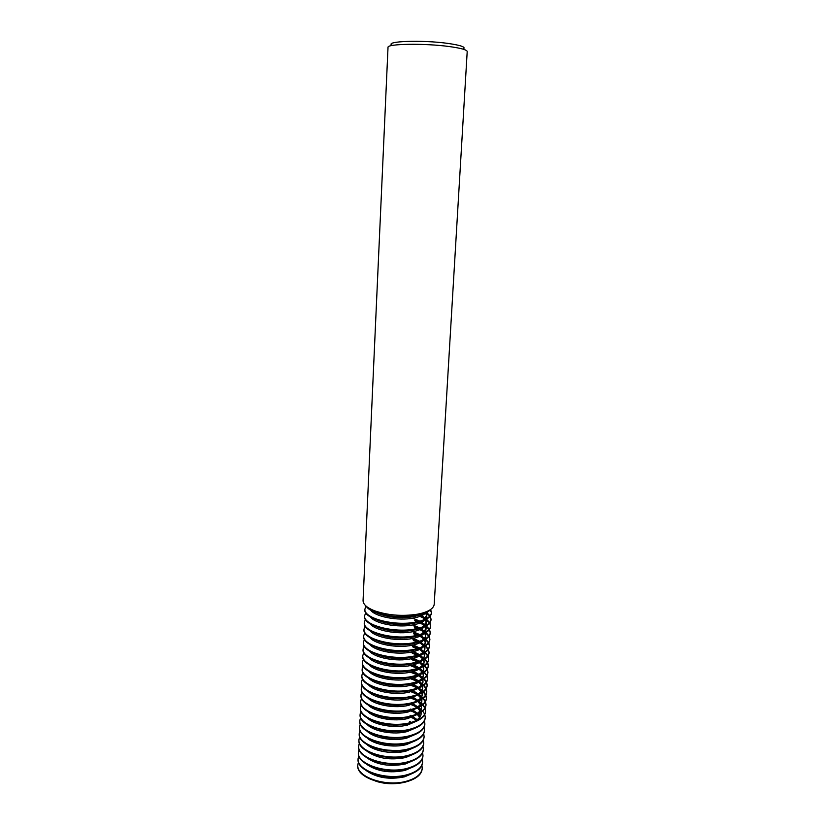 <?xml version="1.0" encoding="UTF-8"?>
<svg xmlns="http://www.w3.org/2000/svg" width="825" height="825" viewBox="0 0 825 825"><rect width="100%" height="100%" fill="white"/><g stroke="black" fill="none" stroke-linecap="round" stroke-linejoin="round"><path stroke-width="1.24" d="M429.887 609.964C427.907 611.861 424.731 613.418 420.338 614.625L416.089 615.574C401.744 617.739 388.307 616.646 375.777 612.294C371.528 610.624 368.528 608.747 366.764 606.653M366.187 606.189C370.58 614.068 397.887 619.482 416.078 615.863C423.256 614.501 428.062 612.398 430.506 609.562M417.419 614.202C402.074 616.512 387.709 615.337 374.313 610.696C366.795 607.674 363.052 604.282 363.062 600.528L388.018 47.376C386.616 43.735 424.576 43.127 449.429 46.571C461.041 48.18 466.971 49.83 467.208 51.521L434.208 604.251C433.826 607.994 429.743 610.974 421.957 613.192L417.419 614.202M392.184 45.262C383.821 41.188 421.915 39.744 447.831 43.395C461.093 45.313 466.249 47.169 463.279 48.984M370.662 610.129C375.231 616.801 398.155 621.143 413.48 618.09C419.317 616.976 423.369 615.285 425.638 613.016M366.073 606.097L364.918 609.077C363.237 618.193 394.536 626.464 415.728 622.091C425.669 620.06 430.908 616.894 431.465 612.562L430.629 609.479M375.88 612.624C386.781 617.368 399.341 618.74 413.562 616.718L420.193 614.945M370.456 617.007C375.189 623.7 397.908 628 413.108 624.917C418.822 623.803 422.833 622.132 425.133 619.874M365.764 612.758L364.609 615.77C362.928 625.02 394.175 633.383 415.346 628.928C425.267 626.866 430.516 623.638 431.073 619.255L430.238 616.141M375.922 619.606C386.822 624.278 399.238 625.587 413.181 623.545L419.43 621.885M364.918 609.077L364.887 609.696C363.206 618.822 394.505 627.103 415.687 622.72C425.628 620.689 430.877 617.512 431.434 613.181L431.465 612.562M370.239 623.865C375.138 630.589 397.66 634.837 412.727 631.723C418.337 630.62 422.297 628.949 424.627 626.711M365.423 619.451L364.31 622.452C362.618 631.837 393.814 640.293 414.965 635.745C424.875 633.652 430.114 630.382 430.671 625.928L429.887 622.823M377.272 611.738L375.777 612.294L374.313 610.696M375.973 626.577C386.863 631.156 399.135 632.424 412.799 630.362L418.646 628.815M364.609 615.77L364.588 616.388C362.897 625.649 394.144 634.023 415.305 629.558C425.236 627.495 430.475 624.267 431.032 619.874L431.073 619.255M370.033 630.712C375.097 637.467 397.403 641.654 412.345 638.509C417.842 637.405 421.771 635.755 424.122 633.548M365.083 626.113L364 629.104C362.319 638.622 393.463 647.171 414.583 642.551C424.483 640.417 429.712 637.096 430.279 632.579L429.526 629.496M376.035 633.538C386.915 638.024 399.042 639.231 412.428 637.148L417.852 635.724M364.31 622.452L364.279 623.061C362.598 632.455 393.783 640.922 414.923 636.374C424.844 634.27 430.073 631.001 430.64 626.536L430.671 625.928M369.827 637.539C375.055 644.315 397.155 648.45 411.974 645.274C417.357 644.181 421.235 642.541 423.607 640.355M364.753 632.765L363.701 635.745C362.01 645.398 393.102 654.029 414.202 649.337C424.091 647.161 429.32 643.789 429.887 639.22L429.155 636.137M376.128 640.478C386.966 644.872 398.939 646.016 412.046 643.923L417.037 642.623M364 629.104L363.98 629.722C362.288 639.241 393.422 647.8 414.542 643.18C424.442 641.035 429.681 637.715 430.248 633.198L430.279 632.579M369.631 644.346C375.014 651.142 396.907 655.225 411.593 652.028C416.873 650.935 420.698 649.316 423.091 647.151M364.413 639.396L363.402 642.376C361.701 652.142 392.752 660.877 413.82 656.102C423.699 653.895 428.928 650.471 429.495 645.841L428.794 642.768M376.221 647.408C387.028 651.698 398.846 652.792 411.675 650.678L416.213 649.502M363.701 635.745L363.67 636.364C361.979 646.016 393.071 654.658 414.16 649.956C424.05 647.78 429.278 644.408 429.856 639.829L429.887 639.22M369.435 651.142C374.963 657.958 396.66 661.98 411.221 658.762C416.388 657.669 420.173 656.061 422.575 653.926M364.083 646.006L363.103 648.976C361.402 658.876 392.401 667.693 413.438 662.846C423.308 660.598 428.526 657.133 429.103 652.441L428.433 649.378M376.344 654.328C387.1 658.505 398.753 659.536 411.293 657.412L410.778 657.247M363.402 642.376L363.371 642.984C361.67 652.771 392.721 661.506 413.779 656.721C423.658 654.514 428.887 651.08 429.464 646.439L429.495 645.841M369.239 657.927C374.921 664.754 396.402 668.724 410.85 665.476C415.903 664.393 419.647 662.795 422.06 660.691M363.763 652.596L362.804 655.566C361.092 665.589 392.04 674.499 413.057 669.57C422.916 667.291 428.134 663.774 428.711 659.02L428.072 655.968M376.478 661.227C387.183 665.29 398.661 666.26 410.922 664.135L414.521 663.217M363.103 648.976L363.072 649.584C361.371 659.495 392.36 668.322 413.407 663.465C423.277 661.217 428.495 657.742 429.072 653.039L429.103 652.441M369.053 664.692C374.87 671.529 396.155 675.438 410.479 672.169C415.429 671.096 419.11 669.518 421.534 667.446M363.433 659.175L362.505 662.135C360.793 672.292 391.689 681.285 412.686 676.283C422.534 673.963 427.742 670.395 428.33 665.579L427.711 662.547M381.923 649.1L381.212 649.234M376.633 668.116C387.265 672.055 398.578 672.963 410.551 670.828L413.645 670.055M362.804 655.566L362.773 656.174C361.061 666.208 392.009 675.128 413.026 670.189C422.885 667.91 428.103 664.383 428.68 659.618L428.711 659.02M368.868 671.437C374.828 678.284 395.907 682.141 410.108 678.841C414.944 677.779 418.584 676.222 421.018 674.169M363.113 665.734L362.206 668.683C360.484 678.965 391.339 688.05 412.314 682.966C422.142 680.615 427.35 677.005 427.938 672.127L427.34 669.096M380.82 655.679L380.284 655.792M376.808 674.984C387.368 678.81 398.496 679.645 410.18 677.511L412.758 676.871M362.505 662.135L362.474 662.733C360.762 672.901 391.658 681.904 412.655 676.892C422.493 674.582 427.711 671.003 428.288 666.188L428.33 665.579M368.692 678.171C374.777 685.028 395.66 688.813 409.736 685.503C414.47 684.441 418.058 682.904 420.492 680.883M362.783 672.272L361.907 675.221C360.185 685.627 390.988 694.794 411.933 689.638C421.761 687.256 426.968 683.595 427.546 678.655L426.979 675.634M377.046 681.863L377.046 681.863C387.482 685.534 398.413 686.307 409.808 684.173L411.84 683.678M362.206 668.683L362.175 669.281C360.463 679.583 391.308 688.669 412.273 683.585C422.111 681.233 427.319 677.614 427.907 672.726L427.938 672.127M368.517 684.894C374.725 691.742 395.412 695.475 409.365 692.144L419.966 687.586M362.464 678.8L361.608 681.728C359.886 692.268 390.637 701.528 411.562 696.29C421.369 693.866 426.577 690.164 427.164 685.173L426.618 682.162M377.231 688.7C387.606 692.247 398.341 692.948 409.437 690.814L410.902 690.463M361.907 675.221L361.876 675.819C360.164 686.235 390.957 695.413 411.902 690.247C421.719 687.864 426.927 684.203 427.515 679.253L427.546 678.655M368.342 691.597C374.684 698.445 395.165 702.116 408.994 698.765L419.44 694.268M362.144 685.297L361.309 688.236C359.587 698.888 390.297 708.232 411.19 702.921C420.987 700.466 426.185 696.712 426.783 691.659L426.257 688.658M377.479 695.537C387.75 698.93 398.279 699.569 409.066 697.434L409.932 697.238M361.608 681.728L361.577 682.337C359.855 692.876 390.607 702.147 411.531 696.898C421.338 694.475 426.535 690.762 427.133 685.771L427.164 685.173M368.177 698.28C374.632 705.127 394.917 708.737 408.633 705.365L418.904 700.941M361.835 691.793L361.02 694.712C359.287 705.499 389.947 714.924 410.819 709.541C420.606 707.046 425.803 703.251 426.401 698.136L425.896 695.145M377.767 702.353C387.905 705.602 398.217 706.159 408.705 704.045L408.942 703.993M361.309 688.236L361.288 688.823C359.556 699.497 390.266 708.85 411.159 703.529C420.956 701.075 426.154 697.321 426.742 692.257L426.783 691.659M368.012 704.952C374.591 711.8 394.67 715.347 408.262 711.944L418.368 707.592M361.515 698.259L360.721 701.178C358.988 712.078 389.606 721.597 410.448 716.141C420.224 713.615 425.411 709.768 426.009 704.602L425.525 701.611M378.077 709.17C388.08 712.253 398.166 712.738 408.334 710.634M361.02 694.712L360.989 695.31C359.257 706.097 389.916 715.533 410.788 710.15C420.575 707.654 425.762 703.849 426.36 698.734L426.401 698.136M367.847 711.604C374.54 718.441 394.422 721.927 407.901 718.513L417.832 714.223M361.206 704.715L360.432 707.623C358.689 718.647 389.256 728.248 410.077 722.721C419.843 720.163 425.03 716.265 425.628 711.037L425.164 708.067M378.438 715.966C388.276 718.874 398.124 719.287 407.973 717.203M360.721 701.178L360.69 701.766C358.957 712.687 389.575 722.205 410.417 716.739C420.193 714.213 425.38 710.366 425.978 705.189L426.009 704.602M367.692 718.245C374.498 725.072 394.175 728.485 407.529 725.062L417.295 720.844M360.896 711.15L360.133 714.048C358.401 725.196 388.915 734.879 409.705 729.279C419.461 726.681 424.648 722.752 425.257 717.461L424.803 714.502M378.84 722.752C388.503 725.484 398.093 725.814 407.602 723.752M360.432 707.623L360.401 708.211C358.669 719.256 389.225 728.857 410.046 723.319C419.812 720.761 424.999 716.863 425.597 711.635L425.628 711.037M367.537 724.876C374.447 731.682 393.927 735.034 407.168 731.589L416.759 727.454M360.577 717.564L359.844 720.462C358.102 731.734 388.575 741.5 409.344 735.817C419.09 733.198 424.267 729.207 424.875 723.865L424.442 720.916M379.294 729.527C387.626 731.806 396.052 732.249 404.58 730.847M360.133 714.048L360.113 714.636C358.37 725.804 388.884 735.488 409.674 729.877C419.43 727.289 424.607 723.339 425.215 718.049L425.257 717.461M367.393 731.486C374.406 738.272 393.68 741.562 406.808 738.107L416.213 734.044M360.278 723.968L359.556 726.856C357.802 738.241 388.224 748.089 408.973 742.345C418.708 739.685 423.885 735.653 424.493 730.259L424.081 727.31M379.82 736.282C387.575 738.303 395.423 738.715 403.353 737.519M359.834 720.751L359.813 721.05C358.071 732.332 388.544 742.108 409.313 736.416C419.048 733.796 424.225 729.805 424.834 724.453L424.844 724.164M367.249 738.076C374.354 744.851 393.432 748.069 406.447 744.604L415.666 740.613M359.968 730.352L359.257 733.229C357.514 744.738 387.884 754.669 408.612 748.852C418.337 746.161 423.503 742.087 424.112 736.632L423.72 733.693M380.418 743.036C387.554 744.779 394.773 745.161 402.053 744.171M359.545 727.145L359.525 727.444C357.782 738.839 388.193 748.698 408.942 742.943C418.677 740.283 423.844 736.251 424.463 730.847L424.473 730.548M367.104 744.655C374.313 751.41 393.195 754.555 406.086 751.08L415.119 747.172M359.659 736.715L358.968 739.592C357.215 751.214 387.544 761.238 408.251 755.339C417.955 752.617 423.122 748.492 423.741 742.985L423.349 740.056M381.119 749.781L400.651 750.812M359.257 733.528L359.236 733.817C357.483 745.336 387.853 755.277 408.581 749.451C418.296 746.749 423.462 742.675 424.081 737.22L424.091 736.921M366.97 751.224C377.149 758.433 390.07 760.537 405.725 757.536L414.573 753.72M359.36 743.067L358.679 745.934C356.926 757.68 387.214 767.776 407.88 761.815C417.584 759.052 422.74 754.885 423.359 749.327L422.988 746.408M381.965 756.525L399.104 757.422M358.957 739.881L358.947 740.18C357.194 751.812 387.513 761.836 408.21 755.937C417.924 753.204 423.091 749.09 423.71 743.572L423.72 743.273M366.836 757.773C377.046 764.94 389.895 767.002 405.364 763.981L414.016 760.248M359.05 749.399L358.39 752.256C356.637 764.125 386.873 774.304 407.519 768.261C417.213 765.476 422.369 761.269 422.988 755.648L422.637 752.73M383.006 763.259L397.361 764.012M358.669 746.223L358.658 746.512C356.895 758.278 387.183 768.374 407.849 762.403C417.553 759.639 422.709 755.473 423.328 749.904L423.338 749.616M366.702 764.311C376.942 771.427 389.709 773.458 405.013 770.406L413.459 766.765M358.751 755.721L358.102 758.567C356.348 770.55 386.533 780.811 407.158 774.706C416.842 771.88 421.988 767.632 422.617 761.949L422.276 759.052M384.429 769.993L395.247 770.56M358.38 752.555L358.37 752.843C356.606 764.713 386.843 774.902 407.488 768.859C417.172 766.064 422.328 761.857 422.957 756.226L422.967 755.937M358.452 762.022L357.823 764.857C356.049 776.954 386.193 787.298 406.797 781.12C416.47 778.264 421.616 773.974 422.245 768.24L421.915 765.342M357.813 765.146L357.792 765.435C356.029 777.542 386.162 787.896 406.766 781.708C416.429 778.852 421.575 774.551 422.204 768.817L422.225 768.529M404.353 782.203C394.886 784.523 385.378 784.204 375.808 781.223M366.578 770.828C376.839 777.893 389.534 779.883 404.652 776.81L412.902 773.262M386.873 776.779L392.102 777.047M358.102 758.856L358.081 759.144C356.317 771.138 386.502 781.409 407.127 775.294C416.8 772.468 421.957 768.209 422.586 762.527L422.596 762.238M431.434 612.872L430.361 609.737M430.042 615.821L426.638 612.511M431.042 619.565L430.011 616.43M429.784 616.11L426.381 612.965M429.691 622.504L426.422 619.214M421.915 615.543L425.246 618.42M430.65 626.237L429.66 623.112M429.443 622.792L425.937 619.503M423.442 618.007L419.894 616.388M429.33 629.166L426.195 625.897M417.832 621.658L414.965 620.73M430.258 632.888L429.299 629.784M429.093 629.454L425.71 626.175M422.885 624.453L419.863 623.05M416.738 621.895L415.377 621.462M428.979 635.817L425.968 632.558M418.007 628.351L414.346 627.144M399.042 624.515L395.918 624.35M429.856 639.519L428.948 636.426M428.742 636.106L425.494 632.837M422.328 630.877L419.812 629.692M416.986 628.598L414.758 627.877M428.618 642.448L425.721 639.21M424.421 638.241L423.792 637.828M417.935 634.951L413.738 633.538M402.878 631.362L391.38 630.764M429.464 646.14L428.588 643.057M428.402 642.737L425.277 639.478M421.771 637.282L419.739 636.312M417.182 635.271L414.14 634.26M428.268 649.058L425.473 645.831M424.112 644.799L423.308 644.263M417.202 641.273L413.129 639.922M404.662 638.086L400.682 637.581M392.917 637.178L388.905 637.261M429.082 652.74L428.237 649.667M428.051 649.347L425.04 646.109M421.204 643.665L419.647 642.912M417.337 641.933L413.521 640.643M400.888 638.199L392.648 637.766M427.907 655.648L425.226 652.441M423.813 651.337L422.823 650.678M416.45 647.573L412.521 646.284M405.9 644.768L403.446 644.377M389.462 643.644L386.977 643.778M428.691 659.319L427.876 656.257M427.701 655.937L424.803 652.719M420.626 650.028L419.543 649.492M417.45 648.574L412.912 646.996M403.208 644.933L397.299 644.335M395.577 644.253L389.647 644.222M427.556 662.227L424.968 659.031M424.586 658.701L423.988 658.226M423.503 657.855L422.338 657.061M415.687 653.854L411.923 652.627M406.838 651.41L405.096 651.09M387.111 650.152L385.347 650.286M428.299 665.888L427.515 662.836M427.35 662.516L424.555 659.309M420.059 656.37L419.42 656.05M417.543 655.194L412.314 653.338M404.652 651.606L401.95 651.214M390.225 650.595L387.513 650.708M427.195 668.786L424.7 665.6M424.328 665.27L423.648 664.713M423.194 664.362L421.843 663.434M414.913 660.113L411.324 658.958M407.591 658.03L406.312 657.762M385.213 656.659L383.914 656.783M427.917 672.427L427.164 669.384M426.999 669.075L424.308 665.878M417.594 661.794L411.716 659.67M405.714 658.237L403.889 657.917M387.606 657.071L385.76 657.195M426.834 675.324L424.432 672.158M424.071 671.828L423.308 671.179M422.874 670.849L421.358 669.787M414.129 666.352L411.18 665.404M408.2 664.62L407.251 664.403M383.584 663.166L382.614 663.279M427.525 678.954L426.803 675.923M426.638 675.613L424.05 672.427M423.668 672.097L423.101 671.632M417.625 668.374L411.118 665.981M406.539 664.837L405.23 664.579M385.574 663.548L384.244 663.671M426.473 681.842L424.153 678.697M423.813 678.367L422.967 677.634M422.565 677.315L420.863 676.118M413.325 672.571L411.448 671.952M408.695 671.179L408.014 671.014M382.13 669.653L381.439 669.756M427.144 685.472L426.442 682.44M426.288 682.131L423.792 678.965M423.421 678.635L422.771 678.088M417.625 674.933L410.53 672.272M407.199 671.416L406.251 671.21M383.862 670.034L382.893 670.137M426.123 688.349L423.875 685.214M423.545 684.884L422.627 684.069M422.245 683.76L420.368 682.43M412.5 678.758L411.654 678.48M426.752 691.958L426.082 688.947M425.937 688.638L423.524 685.482M423.173 685.152L422.441 684.533M421.988 684.173L421.441 683.77M417.605 681.481L410.582 678.738M407.746 677.964L407.076 677.799M382.357 676.51L381.666 676.603M425.762 694.836L423.596 691.711M423.277 691.391L422.287 690.484M421.915 690.185L419.873 688.72M426.37 698.435L425.731 695.434M425.587 695.124L423.246 691.979M422.905 691.659L422.101 690.948M421.678 690.607L420.987 690.082M417.141 687.782L410.819 685.255M425.401 701.302L423.308 698.187M422.998 697.868L421.936 696.877M421.596 696.589L419.378 695.001M425.989 704.89L425.37 701.9M425.226 701.59L422.978 698.466M422.647 698.136L421.771 697.352M421.358 697.012L420.533 696.382M416.543 694L411.005 691.742M425.04 707.757L423.019 704.653M422.72 704.333L421.585 703.261M421.266 702.982L418.883 701.25M425.607 711.336L425.009 708.345M424.875 708.046L422.689 704.932M422.379 704.602L421.431 703.735M421.039 703.416L420.069 702.663M415.944 700.208L411.149 698.218M424.679 714.192L422.72 711.098M422.441 710.779L421.245 709.613M420.936 709.356L418.471 707.541M415.336 706.386L411.262 704.663M420.606 715.708L418.327 713.986M414.728 712.553L411.345 711.098M414.119 718.699L411.397 717.513M395.299 738.189L393.37 738.004M389.699 737.818L387.75 737.798M397.248 744.635L396.65 744.552M385.749 743.985L385.141 744.006M392.679 744.697L389.689 744.542M395.814 751.183L395.175 751.101M386.533 750.657L385.883 750.667M396.33 738.169L395.237 738.035M387.843 737.643L386.729 737.674M393.577 731.641L390.153 731.466M399.682 724.948L398.929 724.814M385.553 724.113L384.79 724.164M411.427 722.37L409.427 721.452M398.537 718.462L397.176 718.266M387.977 717.791L386.595 717.843M416.326 720.277L411.768 717.379M417.172 719.699L413.181 716.832M411.386 715.904L410.004 715.275M396.753 711.934L389.049 711.532M419.657 717.317L417.378 714.563M416.553 713.862L411.819 710.944M420.08 716.708L418.213 714.048M417.429 713.274L413.294 710.397M411.324 709.417L410.582 709.087M418.842 719.482L421.059 714.842L421.09 712.377M421.059 714.202L420.771 712.594M420.606 712.119L420.358 711.562M419.997 710.892L417.636 708.128M416.79 707.417L411.85 704.478M413.82 721.648C418.44 719.421 420.884 716.729 421.132 713.563M420.998 711.862L420.719 710.944M420.43 710.273L418.45 707.551M417.687 706.839L413.387 703.942M419.327 712.882L421.441 708.417L421.451 705.86M421.441 707.768L421.111 706.076M420.338 704.447L417.893 701.673M417.017 700.961L411.861 698.002M414.49 714.986C418.925 712.8 421.276 710.181 421.513 707.128M421.348 705.344L421.08 704.509M420.781 703.838L418.718 701.085M417.945 700.384L413.469 697.465M419.812 706.272L421.812 701.972L421.802 699.311M421.812 701.322L421.441 699.548M420.668 697.991L418.151 695.207M417.233 694.485L411.85 691.505M415.15 708.304C419.409 706.169 421.657 703.632 421.884 700.683M421.688 698.806L421.441 698.043M421.132 697.373L418.997 694.619M418.192 693.908L413.531 690.968M420.296 699.641L422.194 695.506L422.163 692.752M422.194 694.856L421.781 693M421.008 691.515L418.388 688.71M417.44 687.988L411.809 684.998M415.81 701.611C419.894 699.518 422.049 697.053 422.266 694.207M422.039 692.247L421.802 691.577M421.482 690.896L419.265 688.122M418.44 687.411L413.573 684.461M420.771 693L422.565 689.03L422.513 686.183M422.565 688.37L422.111 686.431M421.338 685.018L418.636 682.203M417.625 681.471L411.747 678.459M416.46 694.898C420.379 692.856 422.431 690.473 422.647 687.73M422.379 685.678L422.153 685.08M421.823 684.399L419.533 681.615M418.677 680.903L413.603 677.933M421.255 686.338L422.947 682.523M422.947 681.873L422.441 679.852M421.678 678.501L418.863 675.675M417.749 674.891L411.644 671.901M409.221 671.086L408.684 670.931M381.48 669.508L380.923 669.611M417.099 688.174C420.853 686.183 422.823 683.863 423.019 681.223L422.864 679.583M422.72 679.088L422.513 678.573M422.173 677.892L419.801 675.097M418.914 674.376L413.603 671.375M421.73 679.666L423.328 676.005M423.328 675.355L422.761 673.252M422.008 671.973L419.09 669.137M417.852 668.302L411.51 665.332M408.911 664.507L408.169 664.3M382.676 662.96L381.923 663.094M417.739 681.429C421.327 679.491 423.215 677.253 423.4 674.706L423.215 672.983M422.524 671.354L420.059 668.549M419.141 667.827L413.583 664.806M422.214 672.973L423.71 669.477M423.699 668.817L423.081 666.631M422.338 665.424L419.317 662.578M417.945 661.681L411.335 658.732M408.53 657.896L407.55 657.649M383.986 656.411L382.996 656.556M418.378 674.675C421.802 672.788 423.607 670.622 423.782 668.167L423.565 666.352M422.874 664.806L420.317 661.99M419.306 661.227L413.542 658.226M422.689 666.26L424.091 662.929M424.081 662.269L423.4 660M422.668 658.866L419.523 655.988M418.017 655.05L411.757 652.327M408.055 651.265L406.787 650.966M385.45 649.852L384.151 650.018M419.007 667.899C422.276 666.064 423.998 663.97 424.163 661.609L423.916 659.711M423.215 658.247L420.564 655.411M419.44 654.596L413.459 651.616M411.067 650.801L410.376 650.585M423.163 659.536L424.473 656.36M424.463 655.689L423.72 653.348M422.998 652.276L419.729 649.399M418.079 648.398L412.345 645.954M407.478 644.614L405.817 644.263M387.111 643.283L385.419 643.459M419.626 661.114C422.751 659.33 424.39 657.308 424.555 655.04L424.256 653.049M423.565 651.657L420.812 648.811M419.564 647.945L413.346 644.985M410.778 644.16L409.881 643.902M383.109 642.5L382.192 642.654M423.637 652.802L424.854 649.77M424.854 649.1L424.029 646.676M423.318 645.676L419.925 642.778M418.11 641.726L412.933 639.571M406.756 637.931L404.539 637.529M389.091 636.714L386.832 636.89M411.293 657.412L415.377 656.37M420.245 654.308C423.215 652.575 424.782 650.626 424.937 648.45L424.597 646.367M423.906 645.057L421.049 642.19M419.667 641.273L413.191 638.333M410.427 637.498L409.272 637.199M384.409 635.889L383.233 636.075M424.112 646.037L425.246 643.16M425.236 642.5L424.339 639.994M423.648 639.055L420.111 636.137M418.12 635.044L413.521 633.167M405.838 631.228L402.672 630.733M391.658 630.156L388.451 630.321M420.863 647.491C423.689 645.81 425.174 643.933 425.318 641.84L424.937 639.674M424.246 638.437L421.276 635.559M419.76 634.58L412.995 631.672M409.994 630.816L408.53 630.465M385.853 629.269L384.368 629.465M424.576 639.262L425.628 636.539M425.618 635.869L424.638 633.291M423.968 632.414L420.286 629.485M418.1 628.33L414.119 626.742M404.611 624.484L390.38 623.741M421.472 640.654C424.153 639.024 425.566 637.22 425.71 635.209L425.267 632.961M424.597 631.795L421.503 628.908M419.832 627.877L413.222 625.123M409.468 624.102L407.602 623.7M387.492 622.648L385.595 622.854M425.05 632.476L426.02 629.898M425.999 629.227L424.937 626.567M424.287 625.762L420.441 622.813M418.058 621.607L414.728 620.307M402.765 617.688L392.927 617.172M422.07 633.796L426.092 628.567L425.597 626.227M424.937 625.133L421.709 622.236M419.873 621.143L413.81 618.678M408.808 617.368L406.385 616.904M389.41 616.017L386.956 616.223M425.514 625.67L426.401 623.236M426.391 622.566L425.226 619.833M424.607 619.08L420.595 616.12M422.668 626.938L426.484 621.906L425.927 619.482M425.978 618.843L426.793 616.553M426.783 615.883L425.545 613.109M423.266 620.049L426.876 615.223L426.247 612.717M357.823 764.857L357.792 765.435M358.102 758.567L358.081 759.144M358.39 752.256L358.37 752.843M358.679 745.934L358.658 746.512M358.968 739.592L358.947 740.18M359.257 733.229L359.236 733.817M359.556 726.856L359.525 727.444M359.844 720.462L359.813 721.05M424.875 723.865L424.834 724.453M424.493 730.259L424.463 730.847M424.112 736.632L424.081 737.22M423.741 742.985L423.71 743.572M423.359 749.327L423.328 749.904M422.988 755.648L422.957 756.226M422.617 761.949L422.586 762.527M422.245 768.24L422.204 768.817M420.338 614.625L421.957 613.192"/></g></svg>
